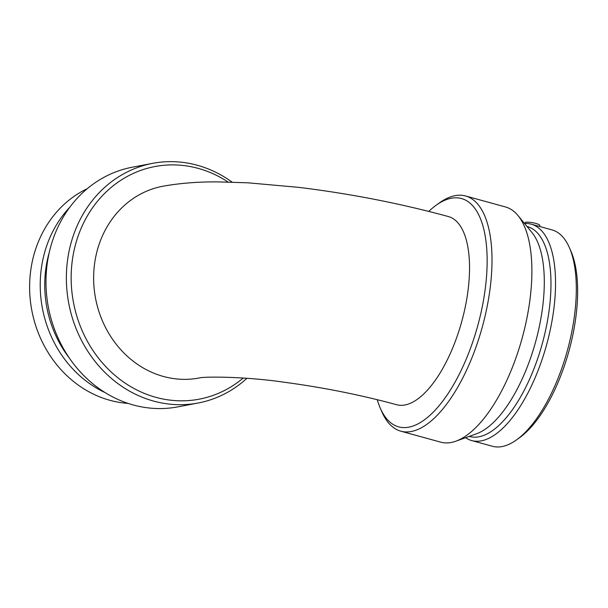 <?xml version="1.0" encoding="UTF-8"?>
<svg xmlns="http://www.w3.org/2000/svg" width="608" height="608" viewBox="0 0 608 608"><rect width="100%" height="100%" fill="white"/><g stroke="black" fill="none" stroke-linecap="round" stroke-linejoin="round"><path stroke-width="0.91" d="M199.105 378.001L199.105 378.001A97.576 86.868 -100.8 0 1 95.555 298.338A97.576 86.868 -100.8 0 1 162.693 186.268C180.128 183.145 198.694 181.693 218.394 181.906L247.942 182.81L298.604 187.348C350.003 193.633 399.935 203.368 448.392 216.554A97.576 40.736 105.4 0 1 466.169 302.343A97.576 40.736 105.4 0 1 396.606 404.715C360.81 394.964 323.213 387.456 283.822 382.181C242.805 376.177 202.19 376.61 199.097 378.001L199.105 378.001M228.076 182.028A118.4 105.404 79.2 0 0 198.254 168.401A118.4 105.404 79.2 0 0 74.108 305.596A118.4 105.404 79.2 0 0 243.192 378.047M232.127 182.134A121.972 108.581 79.2 0 0 197.296 165.254A121.972 108.581 79.2 0 0 152.684 163.339A121.972 108.581 79.2 0 0 68.765 303.43A121.972 108.581 79.2 0 0 198.193 403.005A121.972 108.581 79.2 0 0 246.894 378.313M87.294 188.67A112.214 99.894 79.2 0 0 31.821 310.445A112.214 99.894 79.2 0 0 128.075 403.408M69.867 207.161A112.214 99.894 79.2 0 0 105.078 392.593M49.263 252.457A108.847 96.9 79.2 0 0 69.304 358.006M152.684 163.339L132.301 167.208A121.972 108.581 79.2 0 0 48.382 307.298A121.972 108.581 79.2 0 0 177.817 406.874L198.193 403.005M377.264 399.692A118.4 49.423 -74.6 0 0 380.258 408.09A118.4 49.423 -74.6 0 0 472.948 341.369A118.4 49.423 -74.6 0 0 451.273 198.246A118.4 49.423 -74.6 0 0 436.073 205.291A118.4 49.423 -74.6 0 0 428.762 211.394M380.258 408.09L381.885 411.829A121.972 50.92 -74.6 0 0 400.816 431.178A121.972 50.92 -74.6 0 0 482.281 327.089A121.972 50.92 -74.6 0 0 465.553 195.974A121.972 50.92 -74.6 0 0 455.042 195.654A121.972 50.92 -74.6 0 0 439.379 202.912L436.073 205.291M539.699 226.503L539.798 225.408A7.501 1.368 -169.5 0 0 535.777 223.425A7.501 1.368 -169.5 0 0 525.054 222.672L524.833 223.478M465.576 437.714A112.214 46.846 -74.6 0 0 471.656 440.557L492.434 446.272A112.214 46.846 -74.6 0 0 516.511 439.888L519.627 437.646A108.847 45.44 -74.6 0 0 568.966 350.945A108.847 45.44 -74.6 0 0 570.942 251.21L569.407 247.684A112.214 46.846 -74.6 0 0 551.988 229.885L531.217 224.17A112.214 46.846 -74.6 0 0 524.537 223.493M516.511 439.888A112.214 46.846 -74.6 0 0 567.378 350.504A112.214 46.846 -74.6 0 0 569.407 247.684M471.656 440.557A112.214 46.846 -74.6 0 0 546.6 344.789A112.214 46.846 -74.6 0 0 531.217 224.17M469.239 436.4L469.604 436.498A108.847 45.44 -74.6 0 0 542.298 343.604A108.847 45.44 -74.6 0 0 527.372 226.602L527.007 226.503M400.816 431.178L440.716 442.16A121.972 50.92 -74.6 0 0 455.871 441.195L476.459 433.8A108.847 45.44 -74.6 0 0 535.625 341.772A108.847 45.44 -74.6 0 0 531.886 232.423L517.978 215.536A121.972 50.92 -74.6 0 0 505.453 206.956L465.553 195.974M455.871 441.195A121.972 50.92 -74.6 0 0 522.173 338.071A121.972 50.92 -74.6 0 0 517.978 215.536"/></g></svg>
